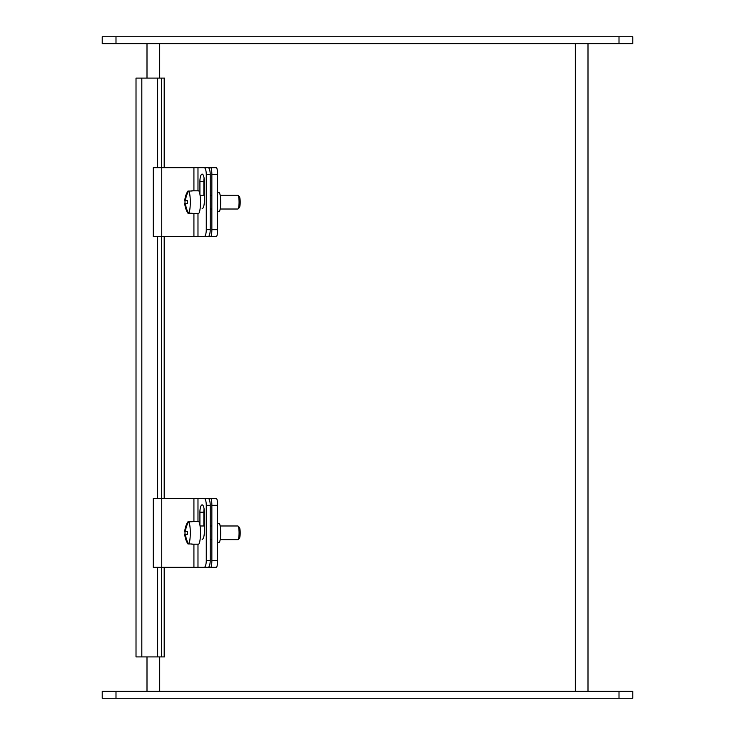 <?xml version="1.0" encoding="UTF-8"?>
<svg xmlns="http://www.w3.org/2000/svg" width="735" height="735" viewBox="0 0 735 735"><rect width="100%" height="100%" fill="white"/><g stroke="black" fill="none" stroke-linecap="round" stroke-linejoin="round"><path stroke-width="1.1" d="M147 691.359L147 656.906L147 691.359M147 78.094L147 43.641M588 43.641L588 691.359M102.211 691.359L102.211 698.25L632.789 698.25L632.789 691.359L102.211 691.359M619.008 43.641L632.789 43.641L632.789 36.75L102.211 36.75L102.211 43.641L619.008 43.641L619.008 36.75M164.539 567.328L164.539 656.906L161.461 656.906L161.461 567.328M157.63 167.672L157.63 78.094L164.539 78.094L164.539 167.672M161.461 656.906L157.63 656.906L157.63 567.328M157.63 498.422L157.63 236.578M161.461 498.422L161.461 236.578M161.461 167.672L161.461 78.094M157.63 656.906L136.012 656.906L136.012 78.094L157.63 78.094M191.422 521.776A11.291 1.957 90 0 1 191.78 521.584A11.291 1.957 90 0 1 192.138 521.776L188.693 521.776A20.525 20.212 90 0 0 185.532 531.497L187.434 531.497A19.441 19.147 90 0 0 187.434 534.253L185.532 534.253A20.525 20.212 90 0 0 188.693 543.974L192.138 543.974A11.291 1.957 90 0 1 191.78 544.166A11.291 1.957 90 0 1 191.422 543.974M187.976 521.776A11.291 1.957 90 0 0 187.802 522.006A20.626 20.626 0 0 0 184.751 531.497L184.807 531.497A20.525 20.212 -90 0 1 187.976 521.776L188.693 521.776A11.291 1.957 90 0 1 190.291 532.875A11.291 1.957 90 0 1 188.693 543.974L187.976 543.974A20.525 20.212 -90 0 1 184.807 534.253L184.751 534.253A20.626 20.626 0 0 0 187.802 543.744A11.291 1.957 90 0 0 187.976 543.974M184.807 531.497L185.532 531.497M185.532 534.253L184.807 534.253M185.036 534.253A19.441 19.147 -90 0 1 185.036 531.497M220.16 525.984L237.874 525.984A6.891 1.194 90 0 1 238.085 526.095A6.891 1.194 90 0 1 239.068 532.875A6.891 1.194 90 0 1 238.085 539.655A6.891 1.194 90 0 1 237.874 539.766L220.16 539.766M238.085 539.655L239.399 538.305A5.512 0.956 -90 0 0 240.189 532.875A5.512 0.956 -90 0 0 239.399 527.445L238.085 526.095M191.78 521.584L198.514 521.584A11.291 1.957 90 0 1 200.471 532.875A11.291 1.957 90 0 1 198.514 544.166L191.78 544.166M210.66 498.422A6.891 1.194 90 0 1 211.855 505.312L217.56 505.312A6.891 1.194 -90 0 0 216.356 498.422L204.201 498.422A6.891 2.076 90 0 1 206.269 505.312L210.21 505.312A6.891 2.076 -90 0 0 208.143 498.422M217.56 560.438L211.855 560.438A6.891 1.194 90 0 1 210.66 567.328L216.356 567.328A6.891 1.194 -90 0 0 217.56 560.438L217.56 505.312M211.855 560.438L211.855 505.312M217.56 542.356L219.03 542.356A9.482 1.645 -90 0 0 220.684 532.875A9.482 1.645 -90 0 0 219.03 523.393L217.56 523.393M210.66 567.328L208.143 567.328A6.891 2.076 -90 0 0 210.21 560.438L210.21 505.312M210.21 560.438L206.269 560.438L206.269 505.312M199.92 525.02L199.92 512.203A7.332 2.205 90 0 1 202.125 504.871A7.332 2.205 90 0 1 204.33 512.203L204.33 531.993A7.332 2.205 90 0 1 202.125 539.325M204.201 498.422L153.303 498.422L153.303 567.328L208.143 567.328M206.269 560.438A6.891 2.076 90 0 1 204.201 567.328M204.1 508.923A7.332 2.205 -90 0 0 203.861 512.203L203.861 525.984M191.422 191.026A11.291 1.957 90 0 1 191.78 190.834A11.291 1.957 90 0 1 192.138 191.026L188.693 191.026A20.525 20.212 90 0 0 185.532 200.747L187.434 200.747A19.441 19.147 90 0 0 187.434 203.503L185.532 203.503A20.525 20.212 90 0 0 188.693 213.224L192.138 213.224A11.291 1.957 90 0 1 191.78 213.416A11.291 1.957 90 0 1 191.422 213.224M187.976 191.026A11.291 1.957 90 0 0 187.802 191.256A20.626 20.626 0 0 0 184.751 200.747L184.807 200.747A20.525 20.212 -90 0 1 187.976 191.026L188.693 191.026A11.291 1.957 90 0 1 190.291 202.125A11.291 1.957 90 0 1 188.693 213.224L187.976 213.224A20.525 20.212 -90 0 1 184.807 203.503L184.751 203.503A20.626 20.626 0 0 0 187.802 212.994A11.291 1.957 90 0 0 187.976 213.224M184.807 200.747L185.532 200.747M185.532 203.503L184.807 203.503M185.036 203.503A19.441 19.147 -90 0 1 185.036 200.747M220.16 195.234L237.874 195.234A6.891 1.194 90 0 1 238.085 195.345A6.891 1.194 90 0 1 239.068 202.125A6.891 1.194 90 0 1 238.085 208.905A6.891 1.194 90 0 1 237.874 209.016L220.16 209.016M238.085 208.905L239.399 207.555A5.512 0.956 -90 0 0 240.189 202.125A5.512 0.956 -90 0 0 239.399 196.695L238.085 195.345M191.78 190.834L198.514 190.834A11.291 1.957 90 0 1 200.471 202.125A11.291 1.957 90 0 1 198.514 213.416L191.78 213.416M210.66 167.672A6.891 1.194 90 0 1 211.855 174.562L217.56 174.562A6.891 1.194 -90 0 0 216.356 167.672L204.201 167.672A6.891 2.076 90 0 1 206.269 174.562L210.21 174.562A6.891 2.076 -90 0 0 208.143 167.672M217.56 229.688L211.855 229.688A6.891 1.194 90 0 1 210.66 236.578L216.356 236.578A6.891 1.194 -90 0 0 217.56 229.688L217.56 174.562M211.855 229.688L211.855 174.562M217.56 211.606L219.03 211.606A9.482 1.645 -90 0 0 220.684 202.125A9.482 1.645 -90 0 0 219.03 192.643L217.56 192.643M210.66 236.578L208.143 236.578A6.891 2.076 -90 0 0 210.21 229.688L210.21 174.562M210.21 229.688L206.269 229.688L206.269 174.562M199.92 194.27L199.92 181.453A7.332 2.205 90 0 1 202.125 174.121A7.332 2.205 90 0 1 204.33 181.453L204.33 201.243A7.332 2.205 90 0 1 202.125 208.575M204.201 167.672L153.303 167.672L153.303 236.578L208.143 236.578M206.269 229.688A6.891 2.076 90 0 1 204.201 236.578M204.1 178.173A7.332 2.205 -90 0 0 203.861 181.453L203.861 195.234M159.688 43.641L159.688 78.094M159.697 656.906L159.697 691.359M575.303 691.359L575.303 43.641M115.992 698.25L115.992 691.359M619.008 691.359L619.008 698.25M115.992 43.641L115.992 36.75M164.19 656.906L164.19 567.328M164.19 498.422L164.19 236.578M164.19 167.672L164.19 78.094M141.818 78.094L141.818 656.906M197.981 567.328L197.981 544.166M197.981 521.584L197.981 498.422M199.92 512.203L203.861 512.203M193.921 567.328L193.921 544.166M193.921 521.584L193.921 498.422M161.746 567.328L161.746 498.422M197.981 236.578L197.981 213.416M197.981 190.834L197.981 167.672M199.92 181.453L203.861 181.453M193.921 236.578L193.921 213.416M193.921 190.834L193.921 167.672M161.746 236.578L161.746 167.672M164.539 236.578L164.539 498.422M210.21 539.766L211.855 539.766M200.067 525.984L204.33 525.984M210.21 525.984L211.855 525.984M210.21 209.016L211.855 209.016M200.067 195.234L204.33 195.234M210.21 195.234L211.855 195.234"/></g></svg>
